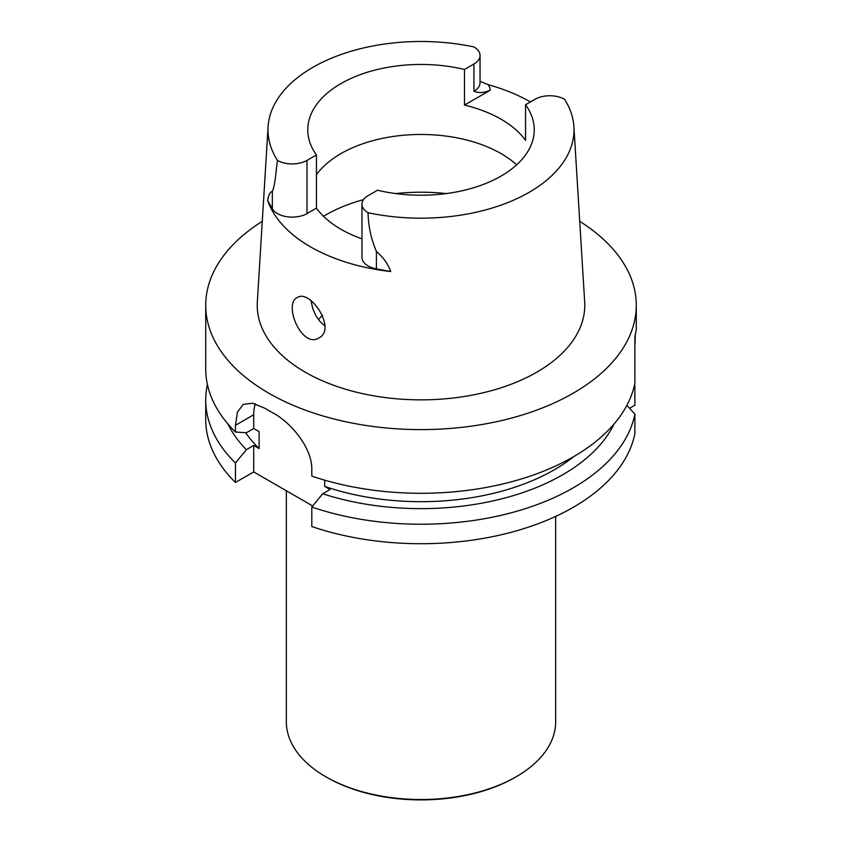 <?xml version="1.0" encoding="UTF-8"?>
<svg xmlns="http://www.w3.org/2000/svg" width="842" height="842" viewBox="0 0 842 842"><rect width="100%" height="100%" fill="white"/><g stroke="black" fill="none" stroke-linecap="round" stroke-linejoin="round"><path stroke-width="1.26" d="M579.717 221.33A215.278 124.29 180 0 1 636.278 305.309L636.278 329.611L634.879 336.874L634.879 383.184A215.278 124.29 180 0 1 311.803 476.109L311.803 469.373C312.182 448.154 291.479 422.789 272.713 412.78A215.278 124.29 180 0 1 264.935 408.286L252.695 403.213L243.264 404.402L237.444 412.064L235.465 425.305L235.465 432.03A215.278 124.29 180 0 1 205.722 368.985L205.722 305.309A215.278 124.29 180 0 1 262.283 221.33M634.879 346.441L635.278 335.284M636.278 305.309A215.278 124.29 180 0 1 421 429.599A215.278 124.29 180 0 1 205.722 305.309M634.879 414.138L634.879 433.619A215.278 124.29 0 0 1 311.803 526.545L311.803 507.052A215.278 124.29 0 0 0 634.879 414.138L626.848 405.37M227.94 423.989A200.417 115.712 0 0 0 246.359 449.691L253.726 445.439L259.115 448.554A188.376 108.755 180 0 1 245.675 432.714M207.395 384.468A215.278 124.29 0 0 0 205.722 399.939A215.278 124.29 0 0 0 235.465 462.984L246.359 449.691M205.722 399.939L205.722 419.421A215.278 124.29 0 0 0 235.465 482.477L235.465 462.984M634.605 384.468A215.278 124.29 0 0 1 634.879 385.741L634.879 405.234L629.553 408.307M573.77 456.564A188.376 108.755 180 0 1 324.665 486.392L330.053 489.507L322.686 493.759A200.417 115.712 0 0 0 614.06 423.989M322.686 493.759L311.803 507.052M253.726 445.439L253.726 471.93L235.465 482.477M255.294 403.834A48.478 27.986 -120 0 0 253.726 414.759L253.726 428.504L259.115 431.62L259.115 448.554M312.687 505.968L253.726 471.93M324.665 486.392L324.665 480.14M253.726 428.504L246.359 432.756L235.465 432.03M361.955 238.833A113.238 65.381 0 0 1 316.434 208.142L316.434 154.939L306.993 160.39A20.903 12.062 180 0 1 277.439 160.39A153.012 88.336 180 0 1 268.093 126.7L257.326 301.952A163.78 94.557 0 0 0 421 399.855A163.78 94.557 0 0 0 584.674 301.952L573.907 126.7A153.012 88.336 180 0 1 368.08 212.721C368.27 225.845 371.038 238.781 376.395 251.516C383.236 257.21 387.994 263.893 390.688 271.556A156.275 90.22 180 0 1 267.693 200.543L272.334 208.795L272.334 191.439C270.114 191.902 268.566 194.944 267.693 200.543M297.205 297.573L297.194 297.573C282.965 304.267 302.162 349.177 318.929 337.895C337.063 329.159 310.119 288.522 297.205 297.573M324.844 325.791L320.213 321.812L315.887 315.729L312.792 308.667L311.024 300.72M390.688 271.556L376.395 268.872A20.903 12.062 0 0 1 361.955 257.399L361.955 204.185A20.903 12.062 0 0 1 368.08 195.66L377.521 190.208A113.238 65.381 0 0 0 534.238 129.836A113.238 65.381 0 0 0 525.566 104.734L525.566 140.351A113.238 65.381 0 0 0 464.479 105.082L464.479 69.465L473.92 64.013A20.903 12.062 180 0 0 480.045 55.477A20.903 12.062 180 0 0 473.92 46.941A153.012 88.336 180 0 0 268.093 126.7M316.434 174.747A113.238 65.381 180 0 1 501.074 153.623A113.238 65.381 180 0 1 516.641 164.843M316.434 154.939A113.238 65.381 180 0 1 307.762 129.836A113.238 65.381 180 0 1 464.479 69.465M361.955 204.185A20.903 12.062 0 0 0 368.08 212.721M525.566 104.734L535.007 99.282A20.903 12.062 180 0 1 564.561 99.282A153.012 88.336 180 0 1 573.907 126.7M480.045 81.274L488.234 84.695A155.191 89.599 180 0 1 530.428 101.924M480.045 55.477L480.045 82.748A20.903 12.062 180 0 1 473.92 91.273C478.677 93.22 484.118 92.862 490.233 90.21L464.479 105.082M316.434 208.142L306.993 213.594A20.903 12.062 180 0 1 272.334 208.795M277.439 160.39C275.934 171.115 275.292 184.935 272.334 191.439M322.423 315.245A113.238 65.381 0 0 0 318.455 319.686M286.343 490.77L286.343 721.773A134.657 77.738 0 0 0 325.78 776.745L326.928 777.398A133.036 76.811 0 0 0 326.928 777.408A133.036 76.811 0 0 0 515.072 777.398L516.22 776.745A134.657 77.738 0 0 0 555.657 721.773L555.657 516.409M326.928 777.408L325.791 776.745A134.657 77.738 0 0 0 325.791 776.745A134.657 77.738 0 0 0 516.22 776.745M235.465 425.305L253.726 414.759M490.233 90.21A31.133 17.977 0 0 0 488.234 84.695M473.92 91.273L473.92 64.013M306.993 213.594L306.993 160.39M376.395 268.872L376.395 251.516M323.486 216.289A134.867 77.864 180 0 1 363.502 199.638M395.814 193.576A134.867 77.864 180 0 1 446.186 193.576"/></g></svg>
